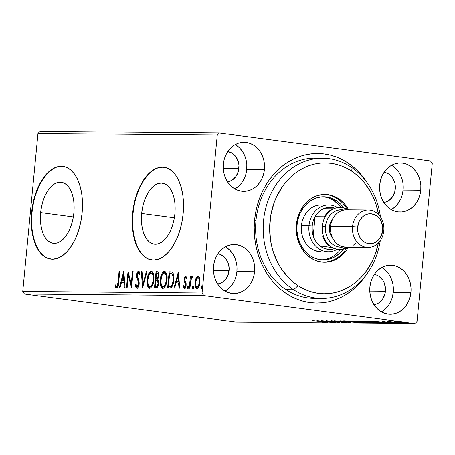 <?xml version="1.0" encoding="UTF-8"?>
<svg xmlns="http://www.w3.org/2000/svg" width="455" height="455" viewBox="0 0 455 455"><rect width="100%" height="100%" fill="white"/><g stroke="black" fill="none" stroke-linecap="round" stroke-linejoin="round"><path stroke-width="0.68" d="M319.023 158.312A70.127 59.014 90.5 0 0 255.994 220.493L254.612 219.993A74.802 62.949 -89.5 0 1 300.727 156.128A74.802 62.949 -89.5 0 1 367.566 183.308L362.362 176.068L357.852 171.069L352.949 166.621L347.7 162.765L342.154 159.54L336.376 156.981L330.404 155.104L324.313 153.938L318.147 153.483L311.971 153.75L305.845 154.734L299.834 156.423L293.981 158.812L288.356 161.866L283.01 165.557L277.988 169.851L273.347 174.714L269.127 180.089L265.367 185.93L262.108 192.175L259.384 198.772L257.212 205.649L255.613 212.747L254.612 219.993L254.208 227.324L254.413 234.655L255.227 241.929L256.631 249.073L258.622 256.017L261.176 262.694L264.264 269.036L267.864 274.991L271.942 280.49L276.452 285.49L281.355 289.937L286.604 293.788L292.144 297.013L297.928 299.572L303.9 301.449L309.991 302.62L316.157 303.07L322.333 302.808L328.459 301.824L334.471 300.129L340.323 297.746L345.948 294.692L351.294 291.001L356.316 286.701L360.957 281.844L366.781 274.115A74.802 62.949 -89.5 0 1 293.321 297.593A74.802 62.949 -89.5 0 1 254.612 219.993L255.994 220.493A70.127 59.014 -89.5 0 1 315.235 158.13L322.811 158.198A70.127 59.014 -89.5 0 1 350.794 166.871L351.414 170.989A65.452 55.078 -89.5 0 1 378.64 214.726L375.927 204.016L373.686 198.175L370.979 192.63L364.25 182.614L360.303 178.246L356.009 174.356L351.414 170.989L346.562 168.174L341.5 165.938L336.279 164.306L330.944 163.288L325.547 162.896L320.144 163.135L314.786 164.005L309.525 165.489L304.406 167.582L299.487 170.261L294.812 173.497L290.421 177.257L286.366 181.517L282.674 186.226L276.543 196.805L274.16 202.577L270.873 214.811L269.656 227.568L270.549 240.348L271.789 246.599L273.529 252.673L278.477 264.059L281.634 269.263L289.152 278.443L293.447 282.327L298.042 285.695L293.611 289.772A70.127 59.014 90.5 0 0 380.272 240.627A70.127 59.014 -89.5 0 1 321.594 298.446A70.127 59.014 -89.5 0 1 293.611 289.772L286.036 289.704L293.611 289.772A70.127 59.014 -89.5 0 1 265.14 210.631A70.127 59.014 -89.5 0 1 322.811 158.198M141.664 213.503A30.764 16.528 97.5 0 1 162.316 183.149A30.764 16.528 97.5 0 1 174.896 213.787L174.003 219.748L172.508 225.475L170.46 230.748L167.946 235.366L165.063 239.148L161.917 241.946L158.636 243.658L155.337 244.216L152.152 243.601L149.2 241.832L146.601 238.983L144.445 235.161L142.825 230.509L141.801 225.214L141.408 219.469L141.664 213.503L142.557 207.537L144.053 201.81L146.1 196.537L148.609 191.925L151.492 188.143L154.637 185.344L157.925 183.632L161.224 183.069L164.409 183.689L167.36 185.452L169.96 188.302L172.109 192.129L173.73 196.782L174.76 202.077L175.152 207.821L174.896 213.787A30.764 16.528 97.5 0 1 154.239 244.142A30.764 16.528 97.5 0 1 141.664 213.503L174.362 217.831L141.664 213.503M40.649 212.627A30.764 16.528 97.5 0 1 61.3 182.273A30.764 16.528 97.5 0 1 73.881 212.912L72.988 218.872L71.486 224.599L69.444 229.872L66.93 234.49L64.047 238.266L60.902 241.07L57.62 242.782L54.321 243.34L51.136 242.725L48.184 240.957L45.585 238.107L43.43 234.285L41.809 229.633L40.785 224.338L40.393 218.593L40.649 212.627L41.541 206.661L43.037 200.934L45.085 195.661L47.593 191.049L50.477 187.267L53.622 184.468L56.909 182.756L60.208 182.193L63.393 182.813L66.345 184.576L68.944 187.426L71.094 191.254L72.715 195.906L73.744 201.201L74.137 206.945L73.881 212.912A30.764 16.528 97.5 0 1 53.224 243.266A30.764 16.528 97.5 0 1 40.649 212.627L73.346 216.955L40.649 212.627M63.222 166.399A46.751 25.122 -82.5 0 0 32.009 212.548L31.617 212.496A46.751 25.122 97.5 0 1 63.012 166.371A46.751 25.122 97.5 0 1 82.127 212.934L82.514 203.868L81.917 195.138L80.353 187.085L77.89 180.015L74.62 174.208L70.667 169.874L66.185 167.19L61.345 166.251L56.335 167.104L51.341 169.709L46.564 173.964L42.178 179.708L38.362 186.721L35.251 194.734L32.976 203.436L31.617 212.496L31.23 221.568L31.827 230.298L33.391 238.346L35.854 245.416L39.124 251.228L43.077 255.562L47.559 258.247L52.399 259.179L57.41 258.332L62.403 255.727L67.181 251.473L71.566 245.728L75.382 238.71L78.493 230.702L80.768 221.994L82.127 212.934A46.751 25.122 97.5 0 1 50.733 259.066A46.751 25.122 97.5 0 1 31.617 212.496L32.009 212.548A46.751 25.122 -82.5 0 0 50.943 259.088M164.238 167.275A46.751 25.122 -82.5 0 0 133.025 213.423L132.632 213.372A46.751 25.122 97.5 0 1 164.027 167.247A46.751 25.122 97.5 0 1 183.143 213.81L183.53 204.744L182.933 196.014L181.374 187.96L178.912 180.891L175.641 175.084L171.689 170.75L167.201 168.066L162.361 167.127L157.35 167.98L152.357 170.585L147.579 174.839L143.194 180.584L139.378 187.596L136.267 195.61L133.992 204.312L132.632 213.372L132.246 222.444L132.843 231.174L134.407 239.222L136.87 246.292L140.14 252.104L144.093 256.438L148.575 259.123L153.415 260.055L158.425 259.208L163.419 256.603L168.196 252.349L172.582 246.604L176.398 239.586L179.509 231.578L181.784 222.87L183.143 213.81A46.751 25.122 97.5 0 1 151.748 259.942A46.751 25.122 97.5 0 1 132.632 213.372L133.025 213.423A46.751 25.122 -82.5 0 0 151.959 259.964M381.375 311.846A24.542 20.657 90.5 0 0 393.251 292.303L410.928 292.457A24.542 20.657 -89.5 0 1 390.197 314.286A24.542 20.657 -89.5 0 1 369.887 287.02L369.824 291.831L370.546 296.563L372.036 301.034L374.238 305.066L377.053 308.513L380.386 311.237L384.1 313.137L388.058 314.132L392.108 314.195L396.089 313.319L399.854 311.533L403.255 308.911L406.167 305.55L408.465 301.585L410.074 297.166L410.928 292.457L410.99 287.645L410.268 282.913L408.772 278.449L406.577 274.411L403.761 270.97L400.428 268.245L396.714 266.346L392.756 265.345L388.707 265.288L384.725 266.164L380.96 267.95L377.559 270.571L374.647 273.927L372.349 277.897L370.74 282.316L369.887 287.02A24.542 20.657 -89.5 0 1 390.617 265.197A24.542 20.657 -89.5 0 1 410.928 292.457L393.251 292.303A24.542 20.657 90.5 0 0 381.762 267.483M234.865 188.922A24.542 20.657 90.5 0 0 246.741 169.379L264.418 169.533A24.542 20.657 -89.5 0 1 243.681 191.356A24.542 20.657 -89.5 0 1 223.377 164.096L223.314 168.907L224.036 173.639L225.526 178.11L227.727 182.142L230.543 185.589L233.876 188.313L237.59 190.207L241.548 191.208L245.598 191.271L249.579 190.389L253.344 188.609L256.745 185.987L259.657 182.626L261.955 178.661L263.564 174.237L264.418 169.533L264.48 164.721L263.752 159.989L262.262 155.525L260.067 151.487L257.251 148.04L253.918 145.321L250.204 143.422L246.246 142.421L242.196 142.358L238.215 143.24L234.45 145.026L231.049 147.642L228.137 151.003L225.834 154.967L224.23 159.392L223.377 164.096A24.542 20.657 -89.5 0 1 244.107 142.273A24.542 20.657 -89.5 0 1 264.418 169.533L246.741 169.379A24.542 20.657 90.5 0 0 235.252 144.553M225.02 291.137A24.542 20.657 90.5 0 0 236.896 271.601L254.572 271.749A24.542 20.657 -89.5 0 1 233.842 293.577A24.542 20.657 -89.5 0 1 213.531 266.317L213.469 271.129L214.197 275.855L215.687 280.325L217.882 284.358L220.698 287.805L224.031 290.529L227.745 292.428L231.703 293.429L235.753 293.486L239.739 292.611L243.505 290.825L246.906 288.203L249.812 284.847L252.115 280.877L253.725 276.458L254.572 271.749L254.641 266.943L253.913 262.211L252.423 257.74L250.227 253.708L247.406 250.261L244.079 247.537L240.359 245.637L236.401 244.642L232.351 244.58L228.37 245.455L224.605 247.241L221.204 249.863L218.298 253.225L215.994 257.189L214.385 261.608L213.531 266.317A24.542 20.657 -89.5 0 1 234.268 244.489A24.542 20.657 -89.5 0 1 254.572 271.749L236.896 271.601A24.542 20.657 90.5 0 0 225.407 246.775M391.22 209.624A24.542 20.657 90.5 0 0 403.09 190.088L420.773 190.241A24.542 20.657 -89.5 0 1 400.036 212.064A24.542 20.657 -89.5 0 1 379.726 184.804L379.663 189.616L380.391 194.348L381.882 198.812L384.077 202.85L386.898 206.291L390.225 209.016L393.945 210.915L397.903 211.916L401.947 211.973L405.934 211.097L409.699 209.311L413.1 206.689L416.007 203.334L418.31 199.364L419.92 194.945L420.773 190.241L420.835 185.43L420.107 180.698L418.617 176.227L416.422 172.195L413.601 168.748L410.274 166.024L406.554 164.124L402.601 163.129L398.552 163.066L394.565 163.942L390.799 165.728L387.398 168.35L384.492 171.711L382.189 175.675L380.579 180.095L379.726 184.804A24.542 20.657 -89.5 0 1 400.463 162.975A24.542 20.657 -89.5 0 1 420.773 190.241L403.09 190.088A24.542 20.657 90.5 0 0 391.601 165.262M132.075 218.002L132.729 217.479M384.1 172.274A15.191 12.785 -89.5 0 1 395.276 189.052L379.624 188.916L395.276 189.052A15.191 12.785 -89.5 0 1 383.838 202.481M217.905 253.788A15.191 12.785 -89.5 0 1 229.081 270.566L213.429 270.429L229.081 270.566A15.191 12.785 -89.5 0 1 217.644 283.994M227.745 151.572A15.191 12.785 -89.5 0 1 238.92 168.344L223.268 168.208L238.92 168.344A15.191 12.785 -89.5 0 1 227.483 181.778M374.255 274.496A15.191 12.785 -89.5 0 1 385.43 291.268L369.784 291.132L385.43 291.268A15.191 12.785 -89.5 0 1 373.993 304.702M430.521 160.945L219.441 132.991L40.137 131.438L219.441 132.991L430.521 160.945L432.25 163.527L417.036 321.503L432.25 163.527L430.521 160.945M414.863 323.562L235.559 322.009L24.479 294.055L203.783 295.613L414.863 323.562L203.783 295.613L202.054 293.031L22.75 291.473L37.964 133.497L217.262 135.055L202.054 293.031L217.262 135.055L219.441 132.991L217.262 135.055L37.964 133.497L40.137 131.438L37.964 133.497L22.75 291.473L202.054 293.031L203.783 295.613L24.479 294.055L22.75 291.473L24.479 294.055L235.559 322.009L414.863 323.562L417.036 321.503L414.863 323.562M405.576 323.022L405.576 323.022C406.656 322.959 405.775 322.737 402.92 322.362L395.287 321.907L405.837 323.022L398.705 321.884L394.627 321.702L397.937 322.316L406.196 322.965M397.693 322.931L390.242 321.651L387.694 321.605L397.693 322.931L390.242 321.651L387.694 321.605L397.693 322.931M382.809 321.543L393.296 322.908L382.473 321.571M378.105 322.76C379.965 322.714 378.873 322.43 374.823 321.907L362.368 320.934L376.052 322.743L378.964 322.578L370.677 321.412L362.368 320.934L376.052 322.743L378.105 322.76L378.139 322.407L378.105 322.76L379.242 322.692M364.671 322.646L364.671 322.646C365.723 322.612 365.126 322.447 362.874 322.151L349.224 320.821L362.902 322.629L365.251 322.578L362.595 322.112L349.224 320.821L362.902 322.629L365.268 322.595M351.004 322.527L340.272 320.741L347.762 322.089L334.493 320.69L351.004 322.527L340.272 320.741L347.762 322.089L334.493 320.69L351.004 322.527M335.597 322.396L325.416 321.048L340.016 322.43L326.332 320.621L335.858 321.964L321.236 320.576L334.914 322.39L325.416 321.048L340.016 322.43L326.332 320.621L335.858 321.964L321.236 320.576L335.597 322.396M325.376 322.35L312.284 320.496L323.875 322.055L322.129 322.123L325.058 322.129L312.96 320.502L321.389 321.622L323.966 322.163L322.129 322.123L325.814 322.311M316.93 320.536L327.776 322.328L325.041 321.759L333.555 322.373L316.93 320.536L327.776 322.328L325.041 321.759L333.555 322.373L316.93 320.536M345.749 322.527L331.109 320.633L344.048 322.163L340.772 322.112L346.204 322.481M358.506 322.635L358.54 322.316L358.506 322.635C359.916 322.538 358.648 322.231 354.701 321.713L344.071 320.729C342.717 320.832 344.014 321.145 347.967 321.662L359.302 322.555L346.272 320.832L343.343 320.843L347.358 321.583L359.302 322.561M371.65 322.749L371.684 322.43L371.65 322.749C373.066 322.652 371.792 322.345 367.845 321.827L357.215 320.843C355.861 320.946 357.158 321.258 361.111 321.776L372.446 322.669L359.416 320.946L356.487 320.957L360.508 321.696L372.446 322.675M371.547 321.014L382.393 322.8L379.658 322.231L388.172 322.851L371.661 321.014L382.393 322.8L379.658 322.231L388.172 322.851L371.547 321.014M396.282 322.942L393.905 322.64L396.419 322.931M401.498 322.987L399.115 322.686L401.628 322.976M409.995 323.061L407.612 322.76L410.131 323.044M196.509 279.182L196.873 278.295L196.088 278.193L195.024 282.401L195.695 282.492L195.024 282.401C194.683 285.78 195.314 287.822 196.93 288.544C198.676 287.85 199.705 285.82 200.012 282.447L199.756 278.215L198.113 276.242L196.088 278.193L195.701 279.16L195.024 282.401L195.058 285.507L195.889 287.969L196.645 288.51L198.079 287.987L199.017 286.474L200.052 281.89L199.631 277.806L199.114 276.788L197.976 276.253L197.009 276.771L196.088 278.193L196.873 278.295L198.898 276.344M189.24 288.271L189.923 288.277L190.804 280.2L191.578 277.971L192.3 277.863L192.749 276.606L192.34 276.202L191.652 276.589L190.901 278.142L191.066 276.39L190.389 276.384L189.24 288.271L189.923 288.277L190.804 280.2L192.749 276.606L192.272 276.191L190.901 278.142L191.066 276.39L190.389 276.384L189.24 288.271M185.594 277.595L186.345 278.852L186.846 277.834L185.395 276.202L184.423 277.647L184.07 279.711L184.258 281.548L185.418 283.937L185.35 285.74L184.451 286.974L183.638 285.717L183.143 286.815L183.621 287.964L184.554 288.419L185.373 287.696L185.958 286.201L186.106 283.175L184.952 280.627L184.787 279.188L185.447 277.63L186.345 278.852L186.846 277.834L185.697 276.134C184.787 276.464 184.252 277.499 184.099 279.239L184.144 281.076L185.418 283.937L185.469 285.069L184.406 286.969L185.236 287.077L184.451 286.974L183.638 285.717L183.143 286.815L184.389 288.436C185.39 288.066 185.976 286.923 186.152 285.012L186.106 283.175L184.844 280.269L184.787 279.188L185.594 277.595L186.402 277.704L185.64 277.601M169.652 288.1L171.222 287.606L172.246 286.269L173.196 283.732L173.85 279.637L173.873 276.412L173.372 273.83L172.439 272.335L171.035 271.857L169.163 271.817L167.599 288.083L169.652 288.1C172.07 287.526 173.452 284.898 173.799 280.2C174.225 276.868 173.81 274.28 172.547 272.437L171.211 271.874L169.163 271.817L167.599 288.083L169.652 288.1M154.455 287.964L157.14 287.628L158.641 284.221L158.653 280.883L157.754 279.216L158.778 276.737L158.949 274.211L158.442 272.272L157.271 271.715L156.019 271.703L154.455 287.964L156.219 287.981C157.64 287.6 158.482 286.07 158.749 283.385L157.754 279.216L158.92 275.764C159.153 273.199 158.602 271.851 157.271 271.715L156.019 271.703L154.455 287.964M142.557 287.861L147.067 271.629L146.328 271.618L142.989 283.937L142.028 271.584L141.289 271.578L142.557 287.861L147.067 271.629L146.328 271.618L142.989 283.937L142.028 271.584L141.289 271.578L142.557 287.861M127.144 287.731L128.31 275.633L131.563 287.77L133.127 271.504L132.451 271.498L131.279 283.63L128.031 271.464L126.462 287.725L127.144 287.731L128.31 275.633L131.563 287.77L133.127 271.504L132.451 271.498L131.279 283.63L128.031 271.464L126.462 287.725L127.144 287.731M118.033 282.202L117.168 286.093L116.463 286.32L115.513 284.915L115.047 286.167L115.65 287.463L116.537 288.055L117.504 287.475L118.175 285.973L119.756 271.39L119.079 271.385L118.033 282.202L118.709 282.293L118.033 282.202C118.05 284.199 117.6 285.592 116.69 286.388L115.513 284.915L115.047 286.167L116.537 288.055C117.964 287.219 118.687 285.325 118.698 282.373L119.756 271.39L119.079 271.385L118.033 282.202M123.726 271.425L119.324 287.662L120.063 287.668L121.474 282.464L123.959 282.487L124.363 287.708L125.102 287.714L123.834 271.425L119.324 287.662L120.063 287.668L121.474 282.464L123.959 282.487L124.363 287.708L125.102 287.714L123.726 271.425M137.689 288.333C136.699 287.941 136.153 286.752 136.045 284.762L135.266 284.659C135.368 286.65 135.92 287.839 136.909 288.231L137.746 287.827L138.445 286.758L139.202 283.846L139.042 280.951L137.313 275.423L137.694 273.466L138.229 272.841L138.821 273.017L139.418 274.9L140.043 273.904L139.566 272.062L138.599 271.135L137.279 272.397L136.614 275.565L136.813 277.601L138.451 282.219L138.348 284.796L137.808 286.041L137.018 286.565L136.238 285.569L135.897 283.84L135.266 284.659L135.96 287.52L136.909 288.231C138.189 287.748 138.951 286.286 139.202 283.846L137.342 274.854L138.434 272.807L139.253 272.915L138.502 272.812M147.073 279.836L147.107 284.113L148.245 287.514L148.899 288.129L150.065 288.294L151.936 286.559L153.415 282.72L153.972 278.346L153.597 274.189L152.033 271.453L150.451 271.464L148.99 273.068L147.386 277.652L147.073 279.836L147.744 279.927L147.073 279.836C146.595 284.466 147.46 287.298 149.667 288.345C152.067 287.304 153.471 284.46 153.875 279.819C154.376 275.127 153.5 272.266 151.259 271.248C148.865 272.335 147.465 275.195 147.073 279.836M160.217 279.95L160.251 284.227L161.388 287.628L162.418 288.402L163.214 288.407L165.08 286.673L166.558 282.834L167.121 278.46L166.746 274.302L165.176 271.567L163.595 271.578L162.134 273.182L160.53 277.766L160.217 279.95L160.888 280.041L160.217 279.95C159.739 284.58 160.604 287.412 162.81 288.459C165.216 287.418 166.621 284.574 167.025 279.933C167.52 275.241 166.644 272.38 164.403 271.362C162.008 272.448 160.615 275.309 160.217 279.95M178.343 271.897L173.946 288.134L174.686 288.14L176.096 282.936L178.576 282.959L178.986 288.18L179.725 288.186L178.457 271.897L173.946 288.134L174.686 288.14L176.096 282.936L178.576 282.959L178.986 288.18L179.725 288.186L178.343 271.897M188.04 288.129L187.983 287.207L187.198 287.105L187.636 288.464L188.33 287.111L187.898 285.751L187.187 287.338L187.403 288.333L187.892 288.333L188.33 287.111L188.131 285.882L187.642 285.876L187.278 286.633L187.198 287.105L187.983 287.207L188.677 285.854M193.256 288.174L193.193 287.253L192.414 287.15L192.846 288.51L193.546 287.156L193.108 285.797L192.397 287.384L192.619 288.379L193.108 288.379L193.546 287.156L193.341 285.928L192.852 285.922L192.488 286.678L192.414 287.15L193.193 287.253L193.893 285.899M201.753 288.248L201.696 287.327L200.911 287.224L201.349 288.584L202.043 287.23L201.611 285.871L200.9 287.458L201.116 288.453L201.605 288.453L202.043 287.23L201.844 286.002L201.349 285.996L200.991 286.752L200.911 287.224L201.696 287.327L202.39 285.973M414.869 170.062L414.875 170.653M321.594 298.446L314.018 298.378A70.127 59.014 -89.5 0 1 255.994 220.493A70.127 59.014 90.5 0 0 317.806 298.27M392.022 209.158L395.423 206.536L398.33 203.18L400.633 199.216M402.243 194.791L403.09 190.088L403.158 185.276M402.43 180.544L400.94 176.074L398.745 172.041L395.924 168.595L392.597 165.87M384.026 172.269L386.477 172.883L388.775 174.06L392.585 177.882L394.866 183.143L395.315 186.072L394.747 191.964L392.329 197.157L388.422 200.86L386.09 201.963L383.622 202.503M225.822 290.671L229.223 288.049L232.135 284.693L234.439 280.724M236.043 276.304L236.896 271.601L236.964 266.789M236.236 262.057L234.746 257.587L232.55 253.554L229.73 250.108L226.397 247.383M217.831 253.782L220.283 254.396L224.645 257.257L227.745 261.892L229.121 267.586L228.552 273.478L226.129 278.67L222.228 282.373L219.896 283.476L217.427 284.017M235.667 188.455L239.068 185.833L241.975 182.472L244.278 178.508M245.888 174.089L246.741 169.379L246.803 164.568M246.075 159.836L244.585 155.371L242.39 151.333L239.575 147.892L236.242 145.168M227.671 151.56L232.425 153.352L236.23 157.174L238.511 162.435L238.96 165.364L238.397 171.256L235.974 176.449L232.067 180.152L229.735 181.255L227.273 181.801M382.177 311.379L385.578 308.757L388.485 305.396L390.788 301.432M392.398 297.013L393.251 292.303L393.313 287.492M392.585 282.765L391.095 278.295L388.9 274.257L386.085 270.816L382.752 268.092M374.181 274.484L376.632 275.104L378.935 276.282L382.74 280.098L384.1 282.595L385.47 288.288L384.907 294.18L382.484 299.373L378.577 303.075L376.245 304.179L373.783 304.725M134.384 204.363L133.025 213.423L132.638 222.495M133.235 231.225L134.794 239.279L137.256 246.343L140.527 252.155L144.48 256.489M162.754 167.184L157.743 168.031M152.749 170.636L147.966 174.891L143.587 180.635L139.765 187.648L136.659 195.661M33.369 203.487L32.009 212.548L31.622 221.619M32.22 230.349L33.778 238.403L36.241 245.467L39.511 251.279L43.464 255.613M61.738 166.308L56.727 167.156M51.733 169.761L46.95 174.015L42.571 179.759L38.749 186.772L35.644 194.786M385.641 172.763L385.703 172.297M413.97 169.072L414.033 169.391M417.838 174.51L417.804 175.016M119.75 271.476L119.079 271.385L119.75 271.476M117.316 288.157L115.826 286.269L115.047 286.167L115.826 286.269L116.002 285.797L115.826 286.269L116.833 287.998M116.69 286.388L117.47 286.491L117.049 286.252L116.264 286.149M118.346 285.416L117.47 286.491L118.26 285.643M124.704 282.583L123.959 282.487L124.704 282.583M121.542 282.464L121.991 280.809L121.542 282.464M123.47 275.355L123.993 273.421L123.47 275.355M122.708 280.9L124.573 280.917L122.708 280.9M123.402 275.349L123.828 280.815L121.923 280.798L123.402 275.349L124.147 275.446L123.402 275.349L123.828 280.815L121.923 280.798L123.402 275.349M128.418 275.645L128.646 273.307L128.418 275.645M131.956 283.715L131.279 283.63L131.956 283.715M133.122 271.589L132.451 271.498L133.122 271.589M131.728 286.058L129.089 275.736L128.31 275.633L129.089 275.736L131.728 286.058M138.434 272.807L139.418 274.9L140.043 273.904L138.599 271.135C137.495 271.55 136.847 272.807 136.654 274.917L137.33 275.008L136.654 274.917L136.767 277.396L137.547 277.499L138.36 279.723L137.547 277.499L136.767 277.396L137.575 279.615L138.36 279.723L138.849 280.951L139.236 282.322L138.36 279.723L137.575 279.615L138.451 282.219L139.224 282.322L138.451 282.219L138.519 283.818L139.19 283.909L138.519 283.818L137.018 286.565L137.802 286.667L137.018 286.565L135.897 283.84L135.266 284.659L136.039 284.762L136.238 286.019M138.968 285.427L137.802 286.667L138.843 285.712M137.74 273.375L139.059 271.305M139.975 274.007L139.253 272.915M136.409 286.769L137.33 288.248M139.321 272.926L139.605 273.119M139.873 273.654L140.049 274.308M139.202 271.265L138.058 272.505M139.02 271.328L138.661 271.589M143.183 285.967L143.024 283.943L143.183 285.967M142.034 271.675L141.289 271.578L142.034 271.675M143.706 284.034L142.989 283.937L143.706 284.034M147.045 271.715L146.328 271.618L147.045 271.715M148.762 275.468L151.845 271.362M151.663 271.299L151.259 271.248L151.663 271.299M149.866 288.328L147.812 283.522M152.038 271.351L150.685 271.982L149.183 274.342M147.847 283.875L148.518 286.678M148.95 287.509L149.684 288.237M152.647 284.966L151.555 286.394L150.429 286.764M151.231 286.61L150.906 286.741M151.128 272.915L152.01 273.33L152.812 274.74L153.198 279.808L153.87 279.899L153.198 279.808L152.516 283.272L151.64 285.251L150.77 286.292L149.803 286.673L150.582 286.775L149.194 286.502L148.267 285.222L147.676 281.002L148.819 275.326L149.86 273.626L151.128 272.915C152.897 273.791 153.585 276.088 153.198 279.808C152.88 283.562 151.748 285.848 149.803 286.673C148.046 285.814 147.363 283.533 147.75 279.836C148.068 276.105 149.194 273.796 151.128 272.915L152.22 273.068L153.039 273.728L153.938 276.327L151.907 273.017M150.275 286.735L152.96 284.295M149.803 286.673L150.406 286.764M155.246 287.975L155.405 286.32L155.246 287.975M155.985 280.257L156.145 278.602L155.985 280.257M156.651 273.381L156.799 271.806L156.019 271.703L157.874 271.817L156.799 271.806L156.651 273.381M157.766 271.783L157.271 271.715L157.766 271.783M157.675 280.422L158.476 280.997L158.835 282.106M158.397 285.319L157.532 286.309L156.076 286.405L156.856 286.417L158.397 285.319M158.152 273.495L158.96 274.348L158.027 273.489M158.602 277.641L158.403 278.039M158.118 278.397L157.481 278.676M157.163 278.699L156.037 278.591L156.537 273.375L157.242 273.387C158.05 273.461 158.38 274.263 158.232 275.787C158.016 277.681 157.402 278.614 156.383 278.591L157.163 278.699L158.437 277.977M157.242 273.387L158.107 274.024L158.232 275.787L158.903 275.872L158.232 275.787L157.339 278.289L156.037 278.591L156.816 278.693L156.037 278.591L156.537 273.375L158.181 273.5M156.219 280.263L158.067 280.564L157.282 280.462L157.97 281.588L158.073 283.38L158.744 283.465L158.073 283.38L157.39 285.638L156.071 286.309L156.856 286.417L155.292 286.303L156.076 286.405L155.292 286.303L155.877 280.257L157.282 280.462L158.073 283.38C157.817 285.376 157.151 286.354 156.071 286.309L155.292 286.303L155.877 280.257L157.51 280.394M158.778 281.787L158.067 280.564L157.003 280.365M161.906 275.582L164.989 271.476L163.607 272.329L162.327 274.456M164.807 271.413L164.403 271.362L164.807 271.413M163.015 288.442L160.956 283.636M160.99 283.988L161.667 286.792M162.094 287.623L162.827 288.351M165.791 285.08L164.699 286.508L163.573 286.877M164.38 286.724L164.05 286.855M164.272 273.028L165.159 273.444L165.956 274.854L166.342 279.922L167.013 280.013L166.342 279.922L165.66 283.385L164.79 285.365L163.914 286.405L162.947 286.786L163.726 286.889L162.338 286.616L161.411 285.336L160.82 281.116L161.969 275.44L163.004 273.739L164.272 273.028C166.041 273.904 166.735 276.202 166.342 279.922C166.024 283.675 164.892 285.962 162.947 286.786C161.189 285.928 160.507 283.647 160.894 279.95C161.212 276.219 162.338 273.91 164.272 273.028L165.37 273.182L166.189 273.847L167.082 276.441L165.051 273.131M163.419 286.849L166.103 284.409M168.39 288.089L168.549 286.434L168.39 288.089M171.819 271.959L169.948 271.919L169.795 273.495L169.948 271.919L169.163 271.817L171.575 271.942M171.16 273.603L173.031 274.274L173.901 276.703M173.11 284.096L171.581 286.269L168.441 286.417L169.681 273.495L172.826 274.075L170.87 273.546M173.884 276.606L172.826 274.075L172.041 273.967C173.11 275.383 173.474 277.459 173.122 280.195L173.793 280.28L173.122 280.195C172.963 282.737 172.263 284.682 171.029 286.024L171.808 286.132L173.025 284.312M171.029 286.024L169.169 286.423L169.954 286.531L171.808 286.132L171.029 286.024L168.441 286.417L169.954 286.531L168.441 286.417L169.681 273.495L172.041 273.967L173.116 276.6L172.843 282.14L172.064 284.62L171.029 286.024M179.327 283.055L178.576 282.959L179.327 283.055M176.165 282.936L176.608 281.281L176.165 282.936M178.087 275.827L178.61 273.893L178.087 275.827M177.325 281.378L179.196 281.389L177.325 281.378M178.019 275.821L178.445 281.287L176.546 281.27L178.019 275.821L178.769 275.918L178.019 275.821L178.445 281.287L176.546 281.27L178.019 275.821M186.766 277.994L186.402 277.704M185.168 288.538L183.928 286.917L183.143 286.815L184.025 286.695L184.127 287.566M184.451 286.974L185.191 287.071M185.913 286.445L185.236 287.077L185.868 286.531M186.135 285.16L185.469 285.069L186.135 285.16M186.192 284.039L185.418 283.937L186.192 284.039M184.849 279.819L185.037 281.651L186.197 284.039L185.589 282.805L184.81 282.703L185.589 282.805L184.923 281.179L184.144 281.076L184.923 281.179L184.844 280.257M184.775 279.33L184.099 279.239L184.775 279.33M185.122 277.999L186.118 276.333M186.175 276.304L185.054 278.261M184.4 288.066L184.758 288.413M186.379 277.698L186.846 278.136M188.421 285.979L187.983 287.207L188.188 288.436M190.816 280.161L191.009 278.153L190.816 280.161M191.06 276.475L190.389 276.384L191.06 276.475M191.436 278.21L190.901 278.142L191.436 278.21M191.896 277.675L192.653 276.458M192.363 277.698L192.016 277.652L192.363 277.698M192.84 276.344L191.811 277.903M193.631 286.024L193.193 287.253L193.398 288.481M197.18 288.521L195.804 285.319L196.236 287.241M198.755 276.356L197.618 277.067L196.48 279.262M196.48 287.787L197.424 288.612M199.244 285.911L197.851 287.19L199.239 285.922M197.436 287.065L197.083 286.718M200.035 279.774L198.755 277.806L199.518 278.306L200.103 280.212M197.066 287.082L196.304 286.616L195.832 285.456L195.701 282.418L196.6 278.989L197.97 277.704C199.148 278.346 199.603 279.927 199.33 282.453L198.465 285.808L197.066 287.082C195.883 286.491 195.428 284.938 195.701 282.418C195.917 279.893 196.674 278.324 197.97 277.704L198.738 278.204L199.193 279.393L199.33 282.453L200.001 282.538L199.33 282.453C199.119 284.966 198.363 286.508 197.066 287.082L197.851 287.19M198.755 277.806L198.147 277.726M202.134 286.098L201.696 287.327L201.895 288.555M162.947 286.786L163.55 286.877M197.97 277.704L198.858 277.817M320.28 320.974L325.837 321.52L320.28 320.974M344.628 322.151L344.298 322.339M331.416 320.621L331.024 320.656M344.071 320.729L343.315 320.803M345.504 320.917L354.018 321.708C357.215 322.123 358.239 322.373 357.078 322.447L348.638 321.668C345.459 321.253 344.418 321.002 345.504 320.917L357.402 322.254L349.656 321.799L345.482 321.167L344.93 320.752M351.305 321.008L355.247 321.293C356.805 321.503 357.067 321.605 356.037 321.594L351.305 321.008M356.726 321.412L356.037 321.594M357.095 321.776L362.191 322.146C363.812 322.367 364.063 322.47 362.959 322.459L357.095 321.776L357.124 321.475L357.095 321.776L363.676 322.43L357.095 321.776M357.215 320.843L356.458 320.923M358.648 321.031L367.162 321.822C370.359 322.237 371.382 322.487 370.228 322.561L361.788 321.782C358.608 321.366 357.562 321.116 358.648 321.031L370.546 322.367L362.8 321.912L358.625 321.281L358.079 320.866M375.324 322.567L364.466 320.957L374.147 321.822L377.531 322.538L375.324 322.567L364.449 321.122L374.141 321.901L377.559 322.493L375.324 322.567M374.903 321.452L380.448 322.066L374.903 321.452M393.035 322.913L393.399 322.879M389.383 321.6L389.85 321.81M396.453 321.816L404.768 322.817L398.625 322.328L396.066 321.679M357.738 322.163L357.078 322.447M363.699 322.265L362.959 322.459M370.882 322.276L370.228 322.561M404.791 322.635L404.347 322.857M380.477 217.029A70.127 59.014 90.5 0 0 350.794 166.871A70.127 59.014 -89.5 0 1 380.477 217.029M378.395 242.896A65.452 55.078 -89.5 0 1 298.042 285.695L302.893 288.51L307.955 290.745L313.176 292.383L318.511 293.395L323.909 293.788L329.312 293.549L334.67 292.684L339.93 291.194L345.049 289.107L349.969 286.428L354.644 283.192L359.035 279.427L363.09 275.173L366.781 270.463L372.912 259.879L375.295 254.106L378.395 242.896M320.832 251.683L314.951 250.597L311.408 248.794A23.376 19.673 -89.5 0 1 301.921 222.415A23.376 19.673 -89.5 0 1 321.145 204.938L328.72 205A23.376 19.673 -89.5 0 1 337.616 207.617A23.376 19.673 90.5 0 0 308.973 225.788A23.376 19.673 90.5 0 0 317.209 247.543A23.376 19.673 90.5 0 0 337.252 249.289A23.376 19.673 -89.5 0 1 328.311 251.751A23.376 19.673 -89.5 0 1 308.973 225.788L301.398 225.72L308.973 225.788A23.376 19.673 -89.5 0 1 328.72 205M343.741 248.64L340.004 252.963L335.636 256.336L330.796 258.639L325.672 259.771L320.468 259.697L315.378 258.417L310.6 255.983A31.554 26.555 -89.5 0 1 297.786 220.374A31.554 26.555 -89.5 0 1 323.738 196.776A31.554 26.555 -89.5 0 1 336.33 200.678L333.805 200.661A31.554 26.555 90.5 0 0 322.476 196.799L323.937 196.947M324.296 262.234L324.432 262.239A33.892 28.523 -89.5 0 0 348.354 247.247L346.505 250.153L342.496 254.8L337.798 258.423L332.599 260.891L327.099 262.108L321.509 262.034L316.043 260.658L310.907 258.042A33.892 28.523 -89.5 0 1 297.149 219.793A33.892 28.523 -89.5 0 1 325.024 194.45A33.892 28.523 -89.5 0 1 338.548 198.642L337.286 198.63A33.892 28.523 90.5 0 0 324.392 194.45M345.783 207.144L347.074 209.226A33.892 28.523 90.5 0 0 337.286 198.63L338.548 198.642L343.15 202.401L347.046 207.156L348.678 209.852A33.892 28.523 -89.5 0 0 338.548 198.642L333.413 196.025L327.947 194.655L322.356 194.575L316.856 195.792L311.658 198.266L306.96 201.889L302.95 206.53L299.777 212.013L297.559 218.121L296.387 224.622L296.302 231.265L297.314 237.794L299.373 243.965L302.41 249.533L306.306 254.288L310.907 258.042A33.892 28.523 -89.5 0 0 324.432 262.239M323.801 262.222A33.892 28.523 90.5 0 0 346.738 247.844L345.243 250.142M325.837 262.103L331.337 260.88L336.535 258.412L341.233 254.789M341.887 202.39L337.286 198.63L332.15 196.014M340.932 207.469A31.554 26.555 90.5 0 0 333.805 200.661L336.33 200.678L340.619 204.176L343.787 207.941A31.554 26.555 -89.5 0 0 336.33 200.678L331.553 198.243L326.462 196.964L321.258 196.896L316.134 198.027L311.294 200.325L306.926 203.704L303.189 208.026L300.232 213.128L298.167 218.815L297.075 224.867L297.001 231.055L297.94 237.135L299.862 242.879L302.689 248.06L306.312 252.485L310.6 255.983A31.554 26.555 -89.5 0 0 323.192 259.89A31.554 26.555 -89.5 0 0 343.428 249.073M321.93 259.839A31.554 26.555 90.5 0 0 340.567 249.494M338.093 204.158L333.805 200.661L329.028 198.221M323.147 259.748L328.271 258.616L333.111 256.313L337.479 252.94M320.735 251.683A23.376 19.673 -89.5 0 1 311.408 248.794L308.234 246.2L305.55 242.924L303.457 239.085L302.035 234.831L301.335 230.327L301.392 225.743L302.2 221.261L303.73 217.046L305.919 213.27L308.689 210.068L311.925 207.565L315.508 205.865L319.302 205.023M350.794 166.871A70.127 59.014 90.5 0 0 270.577 194.53A70.127 59.014 90.5 0 0 293.611 289.772L298.042 285.695A65.452 55.078 -89.5 0 1 276.543 196.805A65.452 55.078 -89.5 0 1 351.414 170.989L350.794 166.871M319.933 245.905A21.038 17.705 -89.5 0 1 313.222 235.895A21.038 17.705 -89.5 0 1 312.187 226.055L308.973 225.788L312.187 226.055L312.21 231.049L313.222 235.895L315.065 216.739L313.159 221.193L312.187 226.055A21.038 17.705 -89.5 0 1 315.065 216.739A21.038 17.705 -89.5 0 1 323.511 208.737A21.038 17.705 -89.5 0 1 335.005 208.271L331.792 207.48L327.589 207.52L323.511 208.737A21.038 17.705 90.5 0 0 315.065 216.739L324.409 216.819A21.038 17.705 -89.5 0 1 332.855 208.817L323.511 208.737L332.855 208.817A21.038 17.705 90.5 0 0 324.409 216.819L315.065 216.739L313.222 235.895A21.038 17.705 90.5 0 0 319.933 245.905L323.676 248.157L327.765 249.294L331.968 249.255L334.652 248.595A21.038 17.705 -89.5 0 1 319.933 245.905L329.272 245.984A21.038 17.705 -89.5 0 1 322.567 235.974L313.222 235.895L322.567 235.974A21.038 17.705 90.5 0 0 329.272 245.984L319.933 245.905L332.372 247.554L319.933 245.905M368.328 210.022L346.357 209.829A18.701 15.737 90.5 0 0 330.558 226.459L352.528 226.647A18.701 15.737 -89.5 0 1 368.328 210.022A18.701 15.737 -89.5 0 1 383.798 230.793L382.695 230.395A14.958 12.592 -89.5 0 1 368.755 243.607A14.958 12.592 -89.5 0 1 357.675 227.079L352.528 226.647A18.701 15.737 90.5 0 0 366.377 247.304A18.701 15.737 90.5 0 0 383.798 230.793A18.701 15.737 -89.5 0 1 368.004 247.418A18.701 15.737 -89.5 0 1 352.528 226.647L330.558 226.459A18.701 15.737 90.5 0 0 346.033 247.23L368.004 247.418M347.978 247.156L344.753 248.68L341.335 249.437L337.866 249.386L334.476 248.527L331.291 246.9L328.436 244.562L326.019 241.611L324.136 238.153L322.857 234.325L322.237 230.27L322.288 226.146L325.507 226.414L325.462 230.082L326.013 233.682L327.151 237.089L328.823 240.16L330.967 242.788L333.504 244.864L336.336 246.309L339.356 247.071L343.508 246.963A18.701 15.737 -89.5 0 1 325.507 226.414L322.288 226.146A21.038 17.705 90.5 0 0 329.744 245.757A21.038 17.705 90.5 0 0 347.83 247.247M330.518 226.943L329.414 226.931A14.025 11.802 90.5 0 0 332.855 238.5L330.649 234.939L329.795 232.386L329.414 226.931L330.518 226.943M346.107 247.23L341.387 246.354L338.56 244.909L336.017 242.833L333.873 240.206L332.201 237.135L331.064 233.728L330.512 230.122L330.558 226.459L331.206 222.87L332.434 219.503L334.186 216.483L336.404 213.924L338.998 211.928L341.864 210.568L344.901 209.897M355.986 243.135L353.393 245.131M382.695 230.395L381.193 235.957L378.02 240.422L373.652 243.106L371.223 243.641L368.755 243.607L366.343 242.998L364.074 241.838L360.326 238.079L358.079 232.897L357.636 230.014L357.675 227.079L359.177 221.517L362.351 217.052L364.427 215.454L366.719 214.368L369.147 213.833L371.616 213.867L376.296 215.636L380.044 219.395L381.381 221.852L382.735 227.46L382.695 230.395L383.798 230.793A18.701 15.737 90.5 0 0 369.955 210.136A18.701 15.737 90.5 0 0 352.528 226.647L357.675 227.079A14.958 12.592 -89.5 0 1 371.616 213.867A14.958 12.592 -89.5 0 1 382.695 230.395M333.032 218.326A14.025 11.802 90.5 0 0 329.414 226.931L330.825 221.716L333.032 218.326M348.155 209.846A21.038 17.705 90.5 0 0 322.288 226.146L323.022 222.108L324.398 218.32L326.372 214.919L328.868 212.041L331.78 209.795L335.011 208.265L338.423 207.514L341.893 207.565L345.288 208.424L348.473 210.051M325.507 226.414L326.155 222.831L327.384 219.458L329.136 216.438L331.354 213.878L333.947 211.882L336.814 210.523L339.845 209.852L343.826 210.051A18.701 15.737 -89.5 0 0 325.507 226.414M63.399 166.422L63.012 166.371M164.414 167.298L164.027 167.247M152.141 259.993L151.748 259.942M51.125 259.117L50.733 259.066M116.645 286.383L117.43 286.485"/></g></svg>

